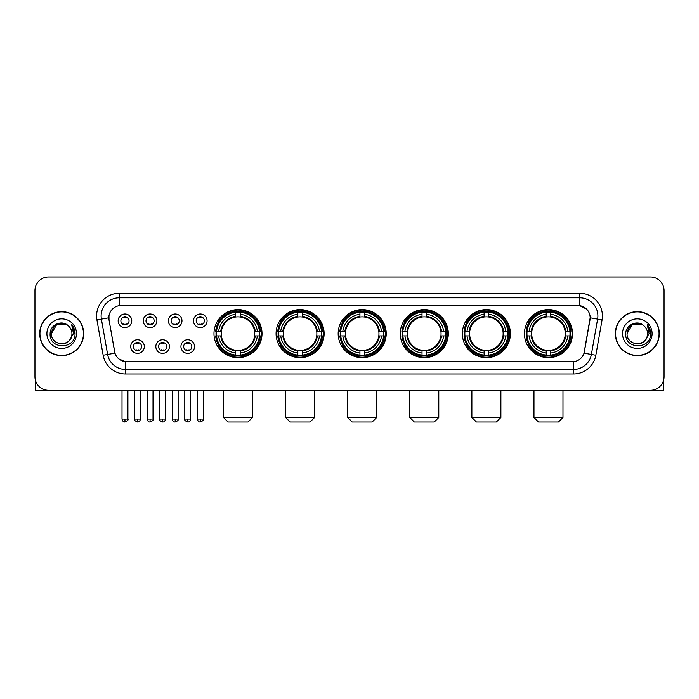 <?xml version="1.0" encoding="UTF-8"?>
<svg xmlns="http://www.w3.org/2000/svg" width="699" height="699" viewBox="0 0 699 699"><rect width="100%" height="100%" fill="white"/><g stroke="black" fill="none" stroke-linecap="round" stroke-linejoin="round"><path stroke-width="1.05" d="M462.354 333.633A24.019 24.019 0 0 0 486.382 357.661A24.019 24.019 0 0 0 510.401 333.633A24.019 24.019 0 0 0 486.382 309.613A24.019 24.019 0 0 0 462.354 333.633M276.079 333.633A24.019 24.019 0 0 0 300.098 357.661A24.019 24.019 0 0 0 324.118 333.633A24.019 24.019 0 0 0 300.098 309.613A24.019 24.019 0 0 0 276.079 333.633M338.167 333.633A24.019 24.019 0 0 0 362.187 357.661A24.019 24.019 0 0 0 386.215 333.633A24.019 24.019 0 0 0 362.187 309.613A24.019 24.019 0 0 0 338.167 333.633M400.265 333.633A24.019 24.019 0 0 0 424.284 357.661A24.019 24.019 0 0 0 448.304 333.633A24.019 24.019 0 0 0 424.284 309.613A24.019 24.019 0 0 0 400.265 333.633M524.451 333.633A24.019 24.019 0 0 0 548.47 357.661A24.019 24.019 0 0 0 572.498 333.633A24.019 24.019 0 0 0 548.47 309.613A24.019 24.019 0 0 0 524.451 333.633M213.981 333.633A24.019 24.019 0 0 0 238.001 357.661A24.019 24.019 0 0 0 262.02 333.633A24.019 24.019 0 0 0 238.001 309.613A24.019 24.019 0 0 0 213.981 333.633M169.429 346.555A6.798 6.798 0 0 1 162.631 353.353A6.798 6.798 0 0 1 155.833 346.555A6.798 6.798 0 0 1 162.631 339.758A6.798 6.798 0 0 1 169.429 346.555M158.551 346.555A4.08 4.08 0 0 0 162.631 350.636A4.08 4.08 0 0 0 166.712 346.555A4.08 4.08 0 0 0 162.631 342.475A4.08 4.08 0 0 0 158.551 346.555M194.54 346.555A6.798 6.798 0 0 1 187.734 353.353A6.798 6.798 0 0 1 180.936 346.555A6.798 6.798 0 0 1 187.734 339.758A6.798 6.798 0 0 1 194.54 346.555M183.662 346.555A4.08 4.08 0 0 0 187.734 350.636A4.08 4.08 0 0 0 191.814 346.555A4.08 4.08 0 0 0 187.734 342.475A4.08 4.08 0 0 0 183.662 346.555M144.317 346.555A6.798 6.798 0 0 1 137.52 353.353A6.798 6.798 0 0 1 130.722 346.555A6.798 6.798 0 0 1 137.52 339.758A6.798 6.798 0 0 1 144.317 346.555M133.439 346.555A4.08 4.08 0 0 0 137.52 350.636A4.08 4.08 0 0 0 141.6 346.555A4.08 4.08 0 0 0 137.52 342.475A4.08 4.08 0 0 0 133.439 346.555M156.873 320.806A6.798 6.798 0 0 1 150.075 327.613A6.798 6.798 0 0 1 143.278 320.806A6.798 6.798 0 0 1 150.075 314.008A6.798 6.798 0 0 1 156.873 320.806M145.995 320.806A4.08 4.08 0 0 0 150.075 324.886A4.08 4.08 0 0 0 154.156 320.806A4.08 4.08 0 0 0 150.075 316.734A4.08 4.08 0 0 0 145.995 320.806M181.985 320.806A6.798 6.798 0 0 1 175.187 327.613A6.798 6.798 0 0 1 168.38 320.806A6.798 6.798 0 0 1 175.187 314.008A6.798 6.798 0 0 1 181.985 320.806M171.106 320.806A4.08 4.08 0 0 0 175.187 324.886A4.08 4.08 0 0 0 179.259 320.806A4.08 4.08 0 0 0 175.187 316.734A4.08 4.08 0 0 0 171.106 320.806M207.087 320.806A6.798 6.798 0 0 1 200.29 327.613A6.798 6.798 0 0 1 193.492 320.806A6.798 6.798 0 0 1 200.29 314.008A6.798 6.798 0 0 1 207.087 320.806M196.209 320.806A4.08 4.08 0 0 0 200.29 324.886A4.08 4.08 0 0 0 204.37 320.806A4.08 4.08 0 0 0 200.29 316.734A4.08 4.08 0 0 0 196.209 320.806M131.762 320.806A6.798 6.798 0 0 1 124.964 327.613A6.798 6.798 0 0 1 118.166 320.806A6.798 6.798 0 0 1 124.964 314.008A6.798 6.798 0 0 1 131.762 320.806M120.883 320.806A4.08 4.08 0 0 0 124.964 324.886A4.08 4.08 0 0 0 129.044 320.806A4.08 4.08 0 0 0 124.964 316.734A4.08 4.08 0 0 0 120.883 320.806M103.172 355.249L96.934 319.897A22.665 22.665 0 0 1 119.249 293.3L579.751 293.3A22.665 22.665 0 0 1 602.066 319.897L595.828 355.249A22.665 22.665 0 0 1 573.512 373.974L125.488 373.974A22.665 22.665 0 0 1 103.172 355.249L107.629 354.463L101.399 319.111A18.13 18.13 0 0 1 119.249 297.826L579.751 297.826A18.13 18.13 0 0 1 597.601 319.111L591.371 354.463A18.13 18.13 0 0 1 573.512 369.439L125.488 369.439A18.13 18.13 0 0 1 107.629 354.463L114.986 353.161L109.018 319.897A12.241 12.241 0 0 1 121.067 305.533L577.933 305.533A12.241 12.241 0 0 1 589.982 319.897L584.39 351.623A12.241 12.241 0 0 1 572.341 361.741L126.659 361.741A12.241 12.241 0 0 1 114.61 351.623L109.018 319.897L108.965 315.957M216.14 335.904A21.984 21.984 0 0 1 216.14 331.37M526.609 335.904A21.984 21.984 0 0 1 526.609 331.37M402.423 335.904A21.984 21.984 0 0 1 402.423 331.37M340.326 335.904A21.984 21.984 0 0 1 340.326 331.37M278.228 335.904A21.984 21.984 0 0 1 278.228 331.37M464.512 335.904A21.984 21.984 0 0 1 464.512 331.37M39.712 333.633A21.984 21.984 0 0 0 61.695 355.616A21.984 21.984 0 0 0 83.67 333.633A21.984 21.984 0 0 0 61.695 311.658A21.984 21.984 0 0 0 39.712 333.633M615.33 333.633A21.984 21.984 0 0 0 637.305 355.616A21.984 21.984 0 0 0 659.288 333.633A21.984 21.984 0 0 0 637.305 311.658A21.984 21.984 0 0 0 615.33 333.633M119.249 293.3L119.249 305.673L577.933 305.533L579.751 305.673L586.583 309.115M572.341 361.741L126.659 361.741M125.488 373.974L125.488 361.68L118.952 359.006M602.066 319.897L590.174 317.8L584.014 353.161L595.828 355.249M664.05 290.574A13.596 13.596 0 0 0 650.454 276.979L48.546 276.979A13.596 13.596 0 0 0 34.95 290.574L34.95 376.691A13.596 13.596 0 0 0 48.546 390.295L650.454 390.295A13.596 13.596 0 0 0 664.05 376.691L664.05 290.574L664.05 376.691M34.95 290.574L34.95 376.691M650.454 276.979L48.546 276.979M48.546 390.295L650.454 390.295M83.443 333.633A21.756 21.756 0 0 0 61.695 311.885A21.756 21.756 0 0 0 39.939 333.633A21.756 21.756 0 0 0 61.695 355.389A21.756 21.756 0 0 0 83.443 333.633M66.816 324.764L68.406 325.9A10.24 10.24 0 0 1 71.936 333.633C72.565 346.853 50.817 346.853 51.446 333.633L56.567 324.764L66.816 324.764L68.406 325.9C62.115 319.312 50.013 324.738 50.127 333.633C48.974 349.448 74.61 349.867 75.029 334.402L75.046 333.633C75.011 330.278 73.893 327.324 71.7 324.782L73.465 333.633L69.542 340.221A10.24 10.24 0 0 0 71.936 333.633C72.565 346.853 50.817 346.853 51.446 333.633C52.442 326.276 56.663 322.955 64.107 323.681M69.542 340.221C64.107 347.569 50.913 342.868 51.446 333.633M46.912 333.633A14.775 14.775 0 0 0 61.695 348.417A14.775 14.775 0 0 0 76.471 333.633A14.775 14.775 0 0 0 61.695 318.858A14.775 14.775 0 0 0 46.912 333.633M71.796 324.895L75.046 334.026M35.404 380.177L35.404 390.295L87.978 390.295M659.061 333.633A21.756 21.756 0 0 0 637.305 311.885A21.756 21.756 0 0 0 615.557 333.633A21.756 21.756 0 0 0 637.305 355.389A21.756 21.756 0 0 0 659.061 333.633M644.015 325.9A10.24 10.24 0 0 1 647.554 333.633C648.183 346.853 626.435 346.853 627.064 333.633L632.184 324.764L642.433 324.764L644.015 325.9C637.733 319.312 625.631 324.738 625.745 333.633C624.591 349.448 650.227 349.867 650.647 334.402L650.664 333.633C650.629 330.278 649.511 327.324 647.318 324.782L649.083 333.633L645.16 340.221A10.24 10.24 0 0 0 647.554 333.633C648.183 346.853 626.435 346.853 627.064 333.633C628.06 326.276 632.28 322.955 639.725 323.681M645.16 340.221C639.725 347.569 626.531 342.868 627.064 333.633M622.529 333.633A14.775 14.775 0 0 0 637.305 348.417A14.775 14.775 0 0 0 652.088 333.633A14.775 14.775 0 0 0 637.305 318.858A14.775 14.775 0 0 0 622.529 333.633M647.414 324.895L650.664 334.026M247.97 422.021L228.031 422.021L223.497 417.486L252.505 417.486L247.97 422.021M240.273 355.092L240.273 356.001A22.482 22.482 0 0 0 260.369 335.904L259.46 335.904A21.573 21.573 0 0 1 240.273 355.092L240.273 352.995A19.493 19.493 0 0 0 257.363 335.904L254.619 335.904A16.767 16.767 0 0 0 240.273 317.023L240.273 312.182A21.573 21.573 0 0 1 259.46 331.37L260.369 331.37A22.482 22.482 0 0 0 240.273 311.273L240.273 312.182M216.55 335.904L215.633 335.904A22.482 22.482 0 0 0 235.738 356.001L235.738 355.092A21.573 21.573 0 0 1 216.55 335.904L218.647 335.904A19.493 19.493 0 0 0 235.738 352.995L235.738 350.251A16.767 16.767 0 0 0 254.619 335.904L255.292 335.904A17.431 17.431 0 0 1 240.273 350.924L240.273 352.995M235.738 312.182L235.738 311.273A22.482 22.482 0 0 0 215.633 331.37L216.55 331.37A21.573 21.573 0 0 1 235.738 312.182L235.738 314.279A19.493 19.493 0 0 0 218.647 331.37L221.382 331.37A16.767 16.767 0 0 0 235.738 350.251L235.738 350.924A17.431 17.431 0 0 1 220.718 335.904L218.647 335.904M216.594 335.904A21.529 21.529 0 0 1 216.594 331.37M240.273 312.226A21.529 21.529 0 0 0 235.738 312.226M259.408 331.37A21.529 21.529 0 0 1 259.408 335.904M259.46 331.37L257.363 331.37A19.493 19.493 0 0 0 240.273 314.279M257.363 335.904L259.46 335.904M235.738 352.995L235.738 355.092M254.619 331.37L257.363 331.37M240.273 350.278L240.273 350.924M235.738 350.251A16.767 16.767 0 0 1 221.382 335.904L220.718 335.904M240.273 355.048A21.529 21.529 0 0 1 235.738 355.048M218.647 331.37L216.55 331.37M235.738 316.988L235.738 314.279M240.273 317.023A16.767 16.767 0 0 0 221.382 331.37L220.718 331.37A17.431 17.431 0 0 1 235.738 316.35M240.273 316.997L240.273 316.35A17.431 17.431 0 0 1 255.292 331.37M219.145 321.4L217.861 321.4A23.565 23.565 0 0 1 261.575 333.633A23.565 23.565 0 0 1 217.861 345.874L219.145 345.874M310.068 422.021L290.129 422.021L285.594 417.486L314.602 417.486L310.068 422.021M302.361 355.092L302.361 356.001A22.482 22.482 0 0 0 322.466 335.904L321.549 335.904A21.573 21.573 0 0 1 302.361 355.092L302.361 352.995A19.493 19.493 0 0 0 319.452 335.904L316.717 335.904A16.767 16.767 0 0 0 302.361 317.023L302.361 312.182A21.573 21.573 0 0 1 321.549 331.37L322.466 331.37A22.482 22.482 0 0 0 302.361 311.273L302.361 312.182M278.639 335.904L277.73 335.904A22.482 22.482 0 0 0 297.826 356.001L297.826 355.092A21.573 21.573 0 0 1 278.639 335.904L280.736 335.904A19.493 19.493 0 0 0 297.826 352.995L297.826 350.251A16.767 16.767 0 0 0 316.717 335.904L317.381 335.904A17.431 17.431 0 0 1 302.361 350.924L302.361 352.995M297.826 312.182L297.826 311.273A22.482 22.482 0 0 0 277.73 331.37L278.639 331.37A21.573 21.573 0 0 1 297.826 312.182L297.826 314.279A19.493 19.493 0 0 0 280.736 331.37L283.479 331.37A16.767 16.767 0 0 0 297.826 350.251L297.826 350.924A17.431 17.431 0 0 1 282.807 335.904L280.736 335.904M278.691 335.904A21.529 21.529 0 0 1 278.691 331.37M302.361 312.226A21.529 21.529 0 0 0 297.826 312.226M321.505 331.37A21.529 21.529 0 0 1 321.505 335.904M321.549 331.37L319.452 331.37A19.493 19.493 0 0 0 302.361 314.279M319.452 335.904L321.549 335.904M297.826 352.995L297.826 355.092M316.717 331.37L319.452 331.37M302.361 350.278L302.361 350.924M297.826 350.251A16.767 16.767 0 0 1 283.479 335.904L282.807 335.904M302.361 355.048A21.529 21.529 0 0 1 297.826 355.048M280.736 331.37L278.639 331.37M297.826 316.988L297.826 314.279M302.361 317.023A16.767 16.767 0 0 0 283.479 331.37L282.807 331.37A17.431 17.431 0 0 1 297.826 316.35M302.361 316.997L302.361 316.35A17.431 17.431 0 0 1 317.381 331.37M281.243 321.4L279.958 321.4A23.565 23.565 0 0 1 323.663 333.633A23.565 23.565 0 0 1 279.958 345.874L281.243 345.874M372.165 422.021L352.217 422.021L347.691 417.486L376.691 417.486L372.165 422.021M364.459 355.092L364.459 356.001A22.482 22.482 0 0 0 384.555 335.904L383.646 335.904A21.573 21.573 0 0 1 364.459 355.092L364.459 352.995A19.493 19.493 0 0 0 381.549 335.904L378.806 335.904A16.767 16.767 0 0 0 364.459 317.023L364.459 312.182A21.573 21.573 0 0 1 383.646 331.37L384.555 331.37A22.482 22.482 0 0 0 364.459 311.273L364.459 312.182M340.736 335.904L339.828 335.904A22.482 22.482 0 0 0 359.924 356.001L359.924 355.092A21.573 21.573 0 0 1 340.736 335.904L342.833 335.904A19.493 19.493 0 0 0 359.924 352.995L359.924 350.251A16.767 16.767 0 0 0 378.806 335.904L379.478 335.904A17.431 17.431 0 0 1 364.459 350.924L364.459 352.995M359.924 312.182L359.924 311.273A22.482 22.482 0 0 0 339.828 331.37L340.736 331.37A21.573 21.573 0 0 1 359.924 312.182L359.924 314.279A19.493 19.493 0 0 0 342.833 331.37L345.577 331.37A16.767 16.767 0 0 0 359.924 350.251L359.924 350.924A17.431 17.431 0 0 1 344.904 335.904L342.833 335.904M340.78 335.904A21.529 21.529 0 0 1 340.78 331.37M364.459 312.226A21.529 21.529 0 0 0 359.924 312.226M383.602 331.37A21.529 21.529 0 0 1 383.602 335.904M383.646 331.37L381.549 331.37A19.493 19.493 0 0 0 364.459 314.279M381.549 335.904L383.646 335.904M359.924 352.995L359.924 355.092M378.806 331.37L381.549 331.37M364.459 350.278L364.459 350.924M359.924 350.251A16.767 16.767 0 0 1 345.577 335.904L344.904 335.904M364.459 355.048A21.529 21.529 0 0 1 359.924 355.048M342.833 331.37L340.736 331.37M359.924 316.988L359.924 314.279M364.459 317.023A16.767 16.767 0 0 0 345.577 331.37L344.904 331.37A17.431 17.431 0 0 1 359.924 316.35M364.459 316.997L364.459 316.35A17.431 17.431 0 0 1 379.478 331.37M343.331 321.4L342.047 321.4A23.565 23.565 0 0 1 385.761 333.633A23.565 23.565 0 0 1 342.047 345.874L343.331 345.874M434.254 422.021L414.315 422.021L409.78 417.486L438.789 417.486L434.254 422.021M426.547 355.092L426.547 356.001A22.482 22.482 0 0 0 446.652 335.904L445.744 335.904A21.573 21.573 0 0 1 426.547 355.092L426.547 352.995A19.493 19.493 0 0 0 443.638 335.904L440.903 335.904A16.767 16.767 0 0 0 426.547 317.023L426.547 312.182A21.573 21.573 0 0 1 445.744 331.37L446.652 331.37A22.482 22.482 0 0 0 426.547 311.273L426.547 312.182M402.834 335.904L401.916 335.904A22.482 22.482 0 0 0 422.021 356.001L422.021 355.092A21.573 21.573 0 0 1 402.834 335.904L404.931 335.904A19.493 19.493 0 0 0 422.021 352.995L422.021 350.251A16.767 16.767 0 0 0 440.903 335.904L441.567 335.904A17.431 17.431 0 0 1 426.547 350.924L426.547 352.995M422.021 312.182L422.021 311.273A22.482 22.482 0 0 0 401.916 331.37L402.834 331.37A21.573 21.573 0 0 1 422.021 312.182L422.021 314.279A19.493 19.493 0 0 0 404.931 331.37L407.666 331.37A16.767 16.767 0 0 0 422.021 350.251L422.021 350.924A17.431 17.431 0 0 1 407.001 335.904L404.931 335.904M402.877 335.904A21.529 21.529 0 0 1 402.877 331.37M426.547 312.226A21.529 21.529 0 0 0 422.021 312.226M445.691 331.37A21.529 21.529 0 0 1 445.691 335.904M445.744 331.37L443.638 331.37A19.493 19.493 0 0 0 426.547 314.279M443.638 335.904L445.744 335.904M422.021 352.995L422.021 355.092M440.903 331.37L443.638 331.37M426.547 350.278L426.547 350.924M422.021 350.251A16.767 16.767 0 0 1 407.666 335.904L407.001 335.904M426.547 355.048A21.529 21.529 0 0 1 422.021 355.048M404.931 331.37L402.834 331.37M422.021 316.988L422.021 314.279M426.547 317.023A16.767 16.767 0 0 0 407.666 331.37L407.001 331.37A17.431 17.431 0 0 1 422.021 316.35M426.547 316.997L426.547 316.35A17.431 17.431 0 0 1 441.567 331.37M405.429 321.4L404.144 321.4A23.565 23.565 0 0 1 447.849 333.633A23.565 23.565 0 0 1 404.144 345.874L405.429 345.874M496.351 422.021L476.403 422.021L471.877 417.486L500.886 417.486L496.351 422.021M488.645 355.092L488.645 356.001A22.482 22.482 0 0 0 508.75 335.904L507.832 335.904A21.573 21.573 0 0 1 488.645 355.092L488.645 352.995A19.493 19.493 0 0 0 505.735 335.904L502.992 335.904A16.767 16.767 0 0 0 488.645 317.023L488.645 312.182A21.573 21.573 0 0 1 507.832 331.37L508.75 331.37A22.482 22.482 0 0 0 488.645 311.273L488.645 312.182M464.922 335.904L464.014 335.904A22.482 22.482 0 0 0 484.11 356.001L484.11 355.092A21.573 21.573 0 0 1 464.922 335.904L467.019 335.904A19.493 19.493 0 0 0 484.11 352.995L484.11 350.251A16.767 16.767 0 0 0 502.992 335.904L503.664 335.904A17.431 17.431 0 0 1 488.645 350.924L488.645 352.995M484.11 312.182L484.11 311.273A22.482 22.482 0 0 0 464.014 331.37L464.922 331.37A21.573 21.573 0 0 1 484.11 312.182L484.11 314.279A19.493 19.493 0 0 0 467.019 331.37L469.763 331.37A16.767 16.767 0 0 0 484.11 350.251L484.11 350.924A17.431 17.431 0 0 1 469.09 335.904L467.019 335.904M464.966 335.904A21.529 21.529 0 0 1 464.966 331.37M488.645 312.226A21.529 21.529 0 0 0 484.11 312.226M507.789 331.37A21.529 21.529 0 0 1 507.789 335.904M507.832 331.37L505.735 331.37A19.493 19.493 0 0 0 488.645 314.279M505.735 335.904L507.832 335.904M484.11 352.995L484.11 355.092M502.992 331.37L505.735 331.37M488.645 350.278L488.645 350.924M484.11 350.251A16.767 16.767 0 0 1 469.763 335.904L469.09 335.904M488.645 355.048A21.529 21.529 0 0 1 484.11 355.048M467.019 331.37L464.922 331.37M484.11 316.988L484.11 314.279M488.645 317.023A16.767 16.767 0 0 0 469.763 331.37L469.09 331.37A17.431 17.431 0 0 1 484.11 316.35M488.645 316.997L488.645 316.35A17.431 17.431 0 0 1 503.664 331.37M467.517 321.4L466.233 321.4A23.565 23.565 0 0 1 509.947 333.633A23.565 23.565 0 0 1 466.233 345.874L467.517 345.874M558.449 422.021L538.501 422.021L533.966 417.486L562.975 417.486L558.449 422.021M550.742 355.092L550.742 356.001A22.482 22.482 0 0 0 570.838 335.904L569.93 335.904A21.573 21.573 0 0 1 550.742 355.092L550.742 352.995A19.493 19.493 0 0 0 567.833 335.904L565.089 335.904A16.767 16.767 0 0 0 550.742 317.023L550.742 312.182A21.573 21.573 0 0 1 569.93 331.37L570.838 331.37A22.482 22.482 0 0 0 550.742 311.273L550.742 312.182M527.02 335.904L526.111 335.904A22.482 22.482 0 0 0 546.207 356.001L546.207 355.092A21.573 21.573 0 0 1 527.02 335.904L529.117 335.904A19.493 19.493 0 0 0 546.207 352.995L546.207 350.251A16.767 16.767 0 0 0 565.089 335.904L565.762 335.904A17.431 17.431 0 0 1 550.742 350.924L550.742 352.995M546.207 312.182L546.207 311.273A22.482 22.482 0 0 0 526.111 331.37L527.02 331.37A21.573 21.573 0 0 1 546.207 312.182L546.207 314.279A19.493 19.493 0 0 0 529.117 331.37L531.86 331.37A16.767 16.767 0 0 0 546.207 350.251L546.207 350.924A17.431 17.431 0 0 1 531.188 335.904L529.117 335.904M527.063 335.904A21.529 21.529 0 0 1 527.063 331.37M550.742 312.226A21.529 21.529 0 0 0 546.207 312.226M569.886 331.37A21.529 21.529 0 0 1 569.886 335.904M569.93 331.37L567.833 331.37A19.493 19.493 0 0 0 550.742 314.279M567.833 335.904L569.93 335.904M546.207 352.995L546.207 355.092M565.089 331.37L567.833 331.37M550.742 350.278L550.742 350.924M546.207 350.251A16.767 16.767 0 0 1 531.86 335.904L531.188 335.904M550.742 355.048A21.529 21.529 0 0 1 546.207 355.048M529.117 331.37L527.02 331.37M546.207 316.988L546.207 314.279M550.742 317.023A16.767 16.767 0 0 0 531.86 331.37L531.188 331.37A17.431 17.431 0 0 1 546.207 316.35M550.742 316.997L550.742 316.35A17.431 17.431 0 0 1 565.762 331.37M529.615 321.4L528.33 321.4A23.565 23.565 0 0 1 572.044 333.633A23.565 23.565 0 0 1 528.33 345.874L529.615 345.874M123.601 324.659L123.601 324.013A3.478 3.478 0 0 0 126.327 324.013L126.327 324.659M126.327 316.962L126.327 317.608A3.478 3.478 0 0 0 123.601 317.608L123.601 316.962M148.712 324.659L148.712 324.013A3.478 3.478 0 0 0 151.43 324.013L151.43 324.659M151.43 316.962L151.43 317.608A3.478 3.478 0 0 0 148.712 317.608L148.712 316.962M173.824 324.659L173.824 324.013A3.478 3.478 0 0 0 176.541 324.013L176.541 324.659M176.541 316.962L176.541 317.608A3.478 3.478 0 0 0 173.824 317.608L173.824 316.962M198.935 324.659L198.935 324.013A3.478 3.478 0 0 0 201.653 324.013L201.653 324.659M201.653 316.962L201.653 317.608A3.478 3.478 0 0 0 198.935 317.608L198.935 316.962M136.156 350.4L136.156 349.753A3.478 3.478 0 0 0 138.883 349.753L138.883 350.4M138.883 342.711L138.883 343.358A3.478 3.478 0 0 0 136.156 343.358L136.156 342.711M161.268 350.4L161.268 349.753A3.478 3.478 0 0 0 163.985 349.753L163.985 350.4M163.985 342.711L163.985 343.358A3.478 3.478 0 0 0 161.268 343.358L161.268 342.711M186.38 350.4L186.38 349.753A3.478 3.478 0 0 0 189.097 349.753L189.097 350.4M189.097 342.711L189.097 343.358A3.478 3.478 0 0 0 186.38 343.358L186.38 342.711M663.596 380.177L663.596 390.295L611.022 390.295M579.751 293.3L579.751 305.673M96.934 319.897L101.399 319.111A18.13 18.13 0 0 1 101.119 315.957M101.399 319.111L108.826 317.8M573.512 361.68L573.512 373.974M240.273 350.251A16.767 16.767 0 0 0 254.619 335.904M235.738 355.249A21.73 21.73 0 0 0 240.273 355.249M259.617 335.904A21.73 21.73 0 0 0 259.617 331.37M240.273 312.025A21.73 21.73 0 0 0 235.738 312.025M302.361 350.251A16.767 16.767 0 0 0 316.717 335.904M297.826 355.249A21.73 21.73 0 0 0 302.361 355.249M321.706 335.904A21.73 21.73 0 0 0 321.706 331.37M302.361 312.025A21.73 21.73 0 0 0 297.826 312.025M364.459 350.251A16.767 16.767 0 0 0 378.806 335.904M359.924 355.249A21.73 21.73 0 0 0 364.459 355.249M383.803 335.904A21.73 21.73 0 0 0 383.803 331.37M364.459 312.025A21.73 21.73 0 0 0 359.924 312.025M426.547 350.251A16.767 16.767 0 0 0 440.903 335.904M422.021 355.249A21.73 21.73 0 0 0 426.547 355.249M445.901 335.904A21.73 21.73 0 0 0 445.901 331.37M426.547 312.025A21.73 21.73 0 0 0 422.021 312.025M488.645 350.251A16.767 16.767 0 0 0 502.992 335.904M484.11 355.249A21.73 21.73 0 0 0 488.645 355.249M507.99 335.904A21.73 21.73 0 0 0 507.99 331.37M488.645 312.025A21.73 21.73 0 0 0 484.11 312.025M550.742 350.251A16.767 16.767 0 0 0 565.089 335.904M546.207 355.249A21.73 21.73 0 0 0 550.742 355.249M570.087 335.904A21.73 21.73 0 0 0 570.087 331.37M550.742 312.025A21.73 21.73 0 0 0 546.207 312.025M124.964 419.077L122.019 419.077C122.535 421.174 123.513 422.152 124.964 422.021L124.964 419.077L127.908 419.077L127.908 390.295M150.075 419.077L147.131 419.077C147.638 421.174 148.625 422.152 150.075 422.021L150.075 419.077L153.02 419.077L153.02 390.295M175.187 419.077L172.234 419.077C172.749 421.174 173.736 422.152 175.187 422.021L175.187 419.077L178.131 419.077L178.131 390.295M200.29 419.077L197.345 419.077C197.861 421.174 198.839 422.152 200.29 422.021L200.29 419.077L203.243 419.077L203.243 390.295M137.52 419.077L134.575 419.077C133.972 420.012 134.959 420.999 137.52 422.021L137.52 419.077L140.464 419.077L140.464 390.295M162.631 419.077L159.687 419.077C159.084 420.012 160.062 420.999 162.631 422.021L162.631 419.077L165.576 419.077L165.576 390.295M187.734 419.077L184.789 419.077C184.195 420.012 185.174 420.999 187.734 422.021L187.734 419.077L190.687 419.077L190.687 390.295M252.505 390.295L252.505 417.486M223.497 390.295L223.497 417.486M314.602 390.295L314.602 417.486M285.594 390.295L285.594 417.486M376.691 390.295L376.691 417.486M347.691 390.295L347.691 417.486M438.789 390.295L438.789 417.486M409.78 390.295L409.78 417.486M500.886 390.295L500.886 417.486M471.877 390.295L471.877 417.486M562.975 390.295L562.975 417.486M533.966 390.295L533.966 417.486M122.019 419.077L122.019 390.295M127.908 419.077C128.511 420.012 127.524 420.999 124.964 422.021M147.131 419.077L147.131 390.295M153.02 419.077C153.614 420.012 152.635 420.999 150.075 422.021M172.234 419.077L172.234 390.295M178.131 419.077C178.726 420.012 177.747 420.999 175.187 422.021M197.345 419.077L197.345 390.295M203.243 419.077C203.837 420.012 202.859 420.999 200.29 422.021M134.575 419.077L134.575 390.295M140.464 419.077C139.949 421.174 138.97 422.152 137.52 422.021M159.687 419.077L159.687 390.295M165.576 419.077C165.06 421.174 164.082 422.152 162.631 422.021M184.789 419.077L184.789 390.295M190.687 419.077C190.172 421.174 189.184 422.152 187.734 422.021"/></g></svg>
